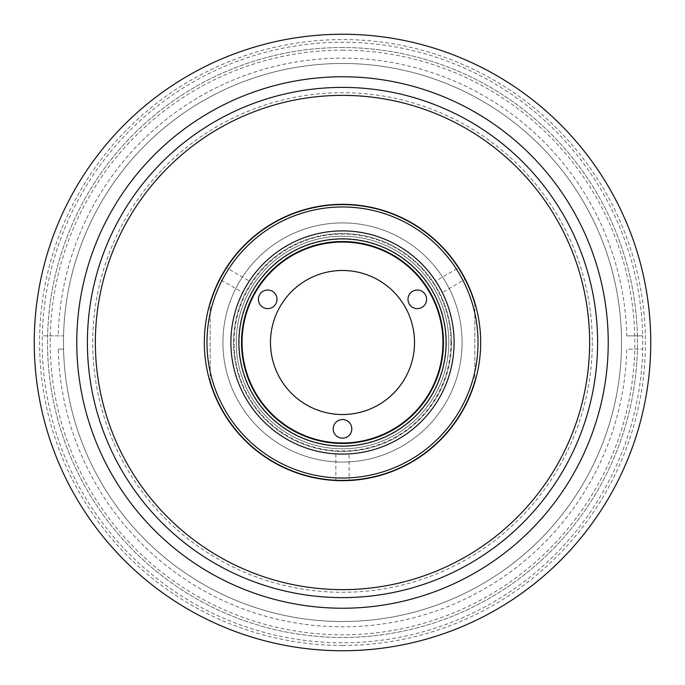 <?xml version="1.0" encoding="UTF-8"?>
<svg xmlns="http://www.w3.org/2000/svg" width="685" height="685" viewBox="0 0 685 685"><rect width="100%" height="100%" fill="white"/><g stroke="black" fill="none" stroke-linecap="round" stroke-linejoin="round"><path stroke-width="0.51" stroke-dasharray="3.42 2.57" d="M342.5 50.193A292.307 292.307 0 0 1 634.807 342.5A292.307 292.307 0 0 1 342.5 634.807A292.307 292.307 0 0 1 50.193 342.5A292.307 292.307 0 0 1 342.5 50.193M342.5 47.539A294.961 294.961 0 0 0 47.539 342.5A294.961 294.961 0 0 0 342.5 637.461A294.961 294.961 0 0 0 637.461 342.5A294.961 294.961 0 0 0 342.5 47.539A294.961 294.961 0 0 0 47.539 342.5A294.961 294.961 0 0 0 342.5 637.461A294.961 294.961 0 0 0 637.461 342.5A294.961 294.961 0 0 0 342.5 47.539M342.5 650.75A308.25 308.25 0 0 0 650.75 342.5A308.25 308.25 0 0 0 342.5 34.25A308.25 308.25 0 0 0 34.25 342.5A308.25 308.25 0 0 0 342.5 650.75A308.25 308.25 0 0 1 34.25 342.5A308.25 308.25 0 0 1 342.5 34.25M342.5 608.229A265.729 265.729 0 0 0 608.229 342.5A265.729 265.729 0 0 0 342.5 76.771A265.729 265.729 0 0 0 76.771 342.5A265.729 265.729 0 0 0 342.5 608.229M58.242 349.144L63.559 349.144A279.018 279.018 0 0 0 342.5 621.518A279.018 279.018 0 0 0 621.441 335.856A279.018 279.018 0 0 0 342.5 63.482A279.018 279.018 0 0 0 63.559 335.856L42.299 335.856L63.559 335.856A279.018 279.018 0 0 0 342.5 621.518A279.018 279.018 0 0 0 621.518 342.5A279.018 279.018 0 0 0 342.5 63.482A279.018 279.018 0 0 0 63.559 349.144L58.242 349.144A284.335 284.335 0 0 0 342.5 626.835A284.335 284.335 0 0 0 626.758 349.144L642.701 349.144L626.758 349.144M626.758 335.856L642.701 335.856A300.278 300.278 0 0 0 342.5 42.222A300.278 300.278 0 0 0 42.299 349.144A300.278 300.278 0 0 0 342.5 642.778A300.278 300.278 0 0 0 642.701 335.856L626.758 335.856A284.335 284.335 0 0 0 342.5 58.165A284.335 284.335 0 0 0 58.242 335.856M589.631 342.5A247.131 247.131 0 0 1 342.5 589.631A247.131 247.131 0 0 1 95.369 342.5A247.131 247.131 0 0 1 342.5 95.369A247.131 247.131 0 0 1 589.631 342.5A247.131 247.131 0 0 1 342.5 589.631A247.131 247.131 0 0 1 95.369 342.5A247.131 247.131 0 0 1 342.5 95.369A247.131 247.131 0 0 1 589.631 342.5M242.053 342.5A100.447 100.447 0 0 1 342.5 242.053A100.447 100.447 0 0 1 442.947 342.5A100.447 100.447 0 0 1 342.5 442.947A100.447 100.447 0 0 1 242.053 342.5A100.447 100.447 0 0 1 342.5 242.053A100.447 100.447 0 0 1 442.947 342.5A100.447 100.447 0 0 1 342.5 442.947A100.447 100.447 0 0 1 242.053 342.5A100.447 100.447 0 0 1 342.5 242.053A100.447 100.447 0 0 1 442.947 342.5A100.447 100.447 0 0 1 342.5 442.947A100.447 100.447 0 0 1 242.053 342.5A100.447 100.447 0 0 0 342.5 442.947A100.447 100.447 0 0 0 442.947 342.5M608.229 342.5A265.729 265.729 0 0 1 342.5 608.229A265.729 265.729 0 0 1 76.771 342.5A265.729 265.729 0 0 1 342.5 76.771A265.729 265.729 0 0 1 608.229 342.5M592.285 342.5A249.785 249.785 0 0 1 342.5 592.285A249.785 249.785 0 0 1 92.715 342.5A249.785 249.785 0 0 1 342.5 92.715A249.785 249.785 0 0 1 592.285 342.5M392.728 255.514A100.447 100.447 0 0 1 429.486 392.728A100.447 100.447 0 0 1 292.272 429.486A100.447 100.447 0 0 1 255.514 292.272A100.447 100.447 0 0 1 392.728 255.514A100.447 100.447 0 0 1 429.486 392.728A100.447 100.447 0 0 1 292.272 429.486A100.447 100.447 0 0 1 255.514 292.272A100.447 100.447 0 0 1 392.728 255.514A100.447 100.447 0 0 1 429.486 392.728A100.447 100.447 0 0 1 292.272 429.486A100.447 100.447 0 0 1 255.514 292.272A100.447 100.447 0 0 1 392.728 255.514A100.447 100.447 0 0 1 429.486 392.728A100.447 100.447 0 0 1 292.272 429.486A100.447 100.447 0 0 1 255.514 292.272A100.447 100.447 0 0 1 392.728 255.514M462.084 342.5A119.584 119.584 0 0 1 342.5 462.084A119.584 119.584 0 0 1 222.916 342.5A119.584 119.584 0 0 1 342.5 222.916A119.584 119.584 0 0 1 462.084 342.5A119.584 119.584 0 0 1 342.5 462.084A119.584 119.584 0 0 1 222.916 342.5A119.584 119.584 0 0 1 342.5 222.916A119.584 119.584 0 0 1 462.084 342.5A119.584 119.584 0 0 1 342.5 462.084A119.584 119.584 0 0 1 222.916 342.5A119.584 119.584 0 0 1 342.5 222.916A119.584 119.584 0 0 1 462.084 342.5A119.584 119.584 0 0 1 342.5 462.084A119.584 119.584 0 0 1 222.916 342.5A119.584 119.584 0 0 1 342.5 222.916A119.584 119.584 0 0 1 462.084 342.5A119.584 119.584 0 0 1 342.5 462.084A119.584 119.584 0 0 1 222.916 342.5A119.584 119.584 0 0 1 342.5 222.916A119.584 119.584 0 0 1 462.084 342.5A119.584 119.584 0 0 1 342.5 462.084A119.584 119.584 0 0 1 222.916 342.5A119.584 119.584 0 0 1 342.5 222.916A119.584 119.584 0 0 1 462.084 342.5A119.584 119.584 0 0 1 342.5 462.084A119.584 119.584 0 0 1 222.916 342.5A119.584 119.584 0 0 1 342.5 222.916A119.584 119.584 0 0 1 462.084 342.5A119.584 119.584 0 0 1 342.5 462.084A119.584 119.584 0 0 1 222.916 342.5A119.584 119.584 0 0 1 342.5 222.916A119.584 119.584 0 0 1 462.084 342.5M454.104 342.5A111.604 111.604 0 0 1 342.5 454.104A111.604 111.604 0 0 1 230.896 342.5A111.604 111.604 0 0 1 342.5 230.896A111.604 111.604 0 0 1 454.104 342.5A111.604 111.604 0 0 1 342.5 454.104A111.604 111.604 0 0 1 230.896 342.5A111.604 111.604 0 0 1 342.5 230.896A111.604 111.604 0 0 1 454.104 342.5A111.604 111.604 0 0 1 342.5 454.104A111.604 111.604 0 0 1 230.896 342.5A111.604 111.604 0 0 1 342.5 230.896A111.604 111.604 0 0 1 454.104 342.5M225.254 269.376L226.29 267.732L249.34 281.038L242.695 292.546L249.34 281.038M221.597 275.593L219.645 279.24L242.695 292.546M342.628 480.682L335.856 480.519L335.856 453.907L349.144 453.907L349.144 480.519L346.833 480.613M480.682 342.5A138.182 138.182 0 0 1 342.5 480.682A138.182 138.182 0 0 1 204.318 342.5A138.182 138.182 0 0 1 342.5 204.318A138.182 138.182 0 0 1 480.682 342.5A138.182 138.182 0 0 1 342.5 480.682A138.182 138.182 0 0 1 204.318 342.5A138.182 138.182 0 0 1 342.5 204.318A138.182 138.182 0 0 1 480.682 342.5A138.182 138.182 0 0 1 342.5 480.682A138.182 138.182 0 0 1 204.318 342.5A138.182 138.182 0 0 1 342.5 204.318A138.182 138.182 0 0 1 480.682 342.5A138.182 138.182 0 0 1 342.5 480.682A138.182 138.182 0 0 1 204.318 342.5A138.182 138.182 0 0 1 342.5 204.318A138.182 138.182 0 0 1 480.682 342.5A138.182 138.182 0 0 1 342.5 480.682A138.182 138.182 0 0 1 204.318 342.5A138.182 138.182 0 0 1 342.5 204.318A138.182 138.182 0 0 1 480.682 342.5M464.456 277.528L465.355 279.24L442.304 292.546L435.66 281.038L442.304 292.546M460.894 271.251L458.71 267.732L435.66 281.038M349.144 453.907L335.856 453.907M233.551 342.5A108.949 108.949 0 0 1 342.5 233.551A108.949 108.949 0 0 1 451.449 342.5A108.949 108.949 0 0 1 342.5 451.449A108.949 108.949 0 0 1 233.551 342.5A108.949 108.949 0 0 1 342.5 233.551A108.949 108.949 0 0 1 451.449 342.5A108.949 108.949 0 0 1 342.5 451.449A108.949 108.949 0 0 1 233.551 342.5M241.522 342.5A100.978 100.978 0 0 1 342.5 241.522A100.978 100.978 0 0 1 443.478 342.5A100.978 100.978 0 0 1 342.5 443.478A100.978 100.978 0 0 1 241.522 342.5M450.918 342.5A108.418 108.418 0 0 1 342.5 450.918A108.418 108.418 0 0 1 234.082 342.5A108.418 108.418 0 0 1 342.5 234.082A108.418 108.418 0 0 1 450.918 342.5M448.795 342.5A106.295 106.295 0 0 1 342.5 448.795A106.295 106.295 0 0 1 236.205 342.5A106.295 106.295 0 0 1 342.5 236.205A106.295 106.295 0 0 1 448.795 342.5A106.295 106.295 0 0 1 342.5 448.795A106.295 106.295 0 0 1 236.205 342.5A106.295 106.295 0 0 1 342.5 236.205A106.295 106.295 0 0 1 448.795 342.5M474.833 380.38A137.651 137.651 0 0 1 210.167 380.38L210.167 304.619A137.651 137.651 0 0 1 474.833 304.619L474.833 380.38A137.651 137.651 0 0 1 210.167 380.38L210.167 304.619A137.651 137.651 0 0 1 474.833 304.619L474.833 380.38A137.651 137.651 0 0 1 210.167 380.38L210.167 304.619A137.651 137.651 0 0 1 474.833 304.619L474.833 380.38A137.651 137.651 0 0 1 210.167 380.38L210.167 304.619A137.651 137.651 0 0 1 474.833 304.619L474.833 380.38A137.651 137.651 0 0 1 210.167 380.38A137.651 137.651 0 0 0 474.833 380.38A137.651 137.651 0 0 1 210.167 380.38A137.651 137.651 0 0 0 474.833 380.38M210.167 304.619A137.651 137.651 0 0 1 474.833 304.619A137.651 137.651 0 0 0 210.167 304.619A137.651 137.651 0 0 1 474.833 304.619A137.651 137.651 0 0 0 210.167 304.619M342.5 645.433A302.933 302.933 0 0 0 645.433 342.5A302.933 302.933 0 0 0 342.5 39.567A302.933 302.933 0 0 0 39.567 342.5A302.933 302.933 0 0 0 342.5 645.433M445.824 342.5A103.324 103.324 0 0 1 342.5 445.824A103.324 103.324 0 0 1 239.176 342.5A103.324 103.324 0 0 1 342.5 239.176A103.324 103.324 0 0 1 445.824 342.5"/><path stroke-width="1.03" d="M342.5 650.75A308.25 308.25 0 0 0 650.75 342.5A308.25 308.25 0 0 0 342.5 34.25A308.25 308.25 0 0 0 34.25 342.5A308.25 308.25 0 0 0 342.5 650.75M589.631 342.5A247.131 247.131 0 0 1 342.5 589.631A247.131 247.131 0 0 1 95.369 342.5A247.131 247.131 0 0 1 342.5 95.369A247.131 247.131 0 0 1 589.631 342.5M608.229 342.5A265.729 265.729 0 0 1 342.5 608.229A265.729 265.729 0 0 1 76.771 342.5A265.729 265.729 0 0 1 342.5 76.771A265.729 265.729 0 0 1 608.229 342.5A265.729 265.729 0 0 0 342.5 76.771A265.729 265.729 0 0 0 76.771 342.5M337.851 436.919A9.299 9.299 0 0 0 350.557 433.511A9.299 9.299 0 0 0 347.149 420.813A9.299 9.299 0 0 0 334.443 424.212A9.299 9.299 0 0 0 337.851 436.919M412.644 307.377A9.299 9.299 0 0 0 425.351 303.969A9.299 9.299 0 0 0 421.943 291.262A9.299 9.299 0 0 0 409.236 294.67A9.299 9.299 0 0 0 412.644 307.377M263.057 307.377A9.299 9.299 0 0 0 275.764 303.969A9.299 9.299 0 0 0 272.356 291.262A9.299 9.299 0 0 0 259.649 294.67A9.299 9.299 0 0 0 263.057 307.377M378.505 280.131A72.011 72.011 0 0 1 404.869 378.505A72.011 72.011 0 0 1 306.495 404.869A72.011 72.011 0 0 1 280.131 306.495A72.011 72.011 0 0 1 378.505 280.131M442.947 342.5A100.447 100.447 0 0 1 342.5 442.947A100.447 100.447 0 0 1 242.053 342.5A100.447 100.447 0 0 1 342.5 242.053A100.447 100.447 0 0 1 442.947 342.5M221.597 275.593L222.796 273.469M222.848 273.383L225.254 269.376M335.856 480.519L349.144 480.519M346.833 480.613L342.628 480.682M460.894 271.251L462.135 273.349M462.178 273.435L464.456 277.528M465.355 279.24L458.71 267.732M226.29 267.732L219.645 279.24M454.104 342.5A111.604 111.604 0 0 1 342.5 454.104A111.604 111.604 0 0 1 230.896 342.5A111.604 111.604 0 0 1 342.5 230.896A111.604 111.604 0 0 1 454.104 342.5M238.868 342.5A103.632 103.632 0 0 1 342.5 238.868A103.632 103.632 0 0 1 446.132 342.5A103.632 103.632 0 0 1 342.5 446.132A103.632 103.632 0 0 1 238.868 342.5M241.522 342.5A100.978 100.978 0 0 1 342.5 241.522A100.978 100.978 0 0 1 443.478 342.5A100.978 100.978 0 0 1 342.5 443.478A100.978 100.978 0 0 1 241.522 342.5M480.682 342.5A138.182 138.182 0 0 1 342.5 480.682A138.182 138.182 0 0 1 204.318 342.5A138.182 138.182 0 0 1 342.5 204.318A138.182 138.182 0 0 1 480.682 342.5M478.027 342.5A135.527 135.527 0 0 1 342.5 478.027A135.527 135.527 0 0 1 206.973 342.5A135.527 135.527 0 0 1 342.5 206.973A135.527 135.527 0 0 1 478.027 342.5M597.603 342.5A255.103 255.103 0 0 1 342.5 597.603A255.103 255.103 0 0 1 87.397 342.5A255.103 255.103 0 0 1 342.5 87.397A255.103 255.103 0 0 1 597.603 342.5"/></g></svg>
